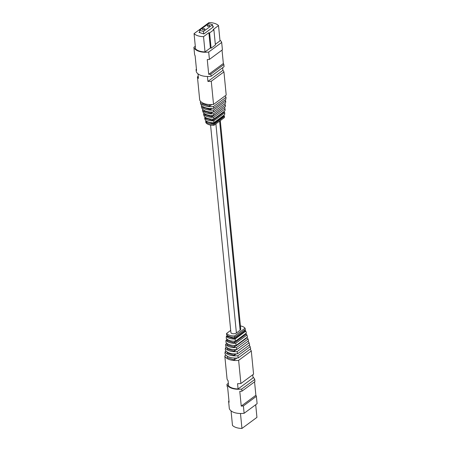 <?xml version="1.0" encoding="UTF-8"?>
<svg xmlns="http://www.w3.org/2000/svg" width="451" height="451" viewBox="0 0 451 451"><rect width="100%" height="100%" fill="white"/><g stroke="black" fill="none" stroke-linecap="round" stroke-linejoin="round"><path stroke-width="0.68" d="M202.403 102.805L202.629 103.86L209.664 106.109L211.756 104.564M200.971 101.796L200.317 102.281A12.656 6.421 174.4 0 0 213.571 106.515L226.03 97.303A12.656 6.421 174.4 0 0 225.088 95.888M209.337 104.553L209.664 106.109M198.237 76.236L197.431 76.833L199.703 100.004A13.028 6.613 -5.6 0 0 213.543 104.423L226.205 95.065L223.933 71.895A13.028 6.613 -5.6 0 0 222.912 70.339L222.653 67.706M213.571 106.515L213.599 108.387A12.324 6.258 -5.6 0 1 200.87 104.322L200.317 102.281M213.599 108.387L225.878 99.31L226.03 97.303M207.432 76.467L207.917 81.417A13.028 6.613 -5.6 0 0 211.271 81.253L223.933 71.895M211.271 81.253L213.543 104.423M198.006 73.857L198.451 78.389A13.028 6.613 -5.6 0 1 197.431 76.833M207.917 81.417L222.912 70.339M196.439 69.144L196.061 69.426L196.264 71.534A13.637 6.923 -5.6 0 0 211.074 76.264L224.062 66.663L223.859 64.555A13.637 6.923 -5.6 0 0 223.346 63.523L222.027 50.095M210.172 108.488L210.42 109.655L211.993 108.499M203.243 106.752L203.384 107.406L210.42 109.655M195.3 46.267L193.891 47.31A13.637 6.923 -5.6 0 0 208.7 52.04L221.689 42.439A13.637 6.923 -5.6 0 0 219.947 40.116M221.689 42.439L222.411 49.813L209.422 59.414A13.637 6.923 -5.6 0 1 207.263 59.594L208.712 74.342A13.637 6.923 -5.6 0 0 210.871 74.156L211.074 76.264M208.7 52.04L209.422 59.414M193.891 47.31L194.612 54.678A13.637 6.923 -5.6 0 0 195.125 55.715L196.568 70.463A13.637 6.923 -5.6 0 1 196.061 69.426M210.871 74.156L223.859 64.555M224.981 99.975A12.03 6.105 174.4 0 1 225.737 101.103L213.622 110.055A12.03 6.105 174.4 0 1 201.36 106.137L201.885 105.748M208.712 74.342L223.346 63.523M211.107 48.201L215.392 45.038L213.898 29.766L209.614 32.929L211.107 48.201L210.38 47.969L205.025 51.927A13.028 6.613 -5.6 0 1 195.559 48.9L194.06 33.628A13.028 6.613 -5.6 0 0 203.531 36.655L208.886 32.697L210.38 47.969M215.324 44.316L220.02 40.849L218.521 25.577A13.028 6.613 -5.6 0 0 209.055 22.55L194.06 33.628M213.622 110.055L213.656 111.944A11.692 5.936 -5.6 0 1 201.924 108.195L201.36 106.137M213.656 111.944L225.579 103.132L225.737 101.103M203.531 36.655L205.025 51.927M209.614 32.929L208.886 32.697M213.898 29.766L213.165 29.535L218.521 25.577M199.742 31.874L199.021 32.404L203.88 33.955L213.56 26.801L212.765 26.547M210.927 112.023L211.209 113.336L213.024 111.989M203.999 110.298L204.168 111.087L211.209 113.336M224.547 103.893A11.376 5.773 174.4 0 1 225.427 105.049L213.684 113.725A11.376 5.773 174.4 0 1 202.454 110.134L203.097 109.661M213.684 113.725L213.712 115.422A11.078 5.621 -5.6 0 1 202.961 111.989L202.454 110.134M213.712 115.422L225.28 106.881L225.427 105.049M203.463 31.491L212.59 24.743L208.706 23.503L199.579 30.245L203.463 31.491L203.7 33.898M212.59 24.743L212.844 27.331M199.579 30.245L199.816 32.658M204.636 29.597A1.229 0.626 -5.6 0 0 204.889 29.163A1.229 0.626 -5.6 0 0 204.027 28.661A1.229 0.626 -5.6 0 0 202.691 28.977A1.229 0.626 -5.6 0 0 202.443 29.405A1.229 0.626 -5.6 0 0 203.3 29.907A1.229 0.626 -5.6 0 0 204.636 29.597M209.478 26.017A1.229 0.626 -5.6 0 0 209.726 25.589A1.229 0.626 -5.6 0 0 208.869 25.081A1.229 0.626 -5.6 0 0 207.533 25.397A1.229 0.626 -5.6 0 0 207.285 25.825A1.229 0.626 -5.6 0 0 208.142 26.333A1.229 0.626 -5.6 0 0 209.478 26.017M204.737 113.77L204.923 114.633L211.964 116.882L223.707 108.043M211.666 115.484L211.964 116.882M204.252 113.438L203.508 113.985A10.751 5.457 174.4 0 0 213.751 117.254L225.117 108.854A10.751 5.457 174.4 0 0 224.147 107.716M213.751 117.254L213.785 119.092A10.424 5.288 -5.6 0 1 204.061 115.986L203.508 113.985M213.785 119.092L224.959 110.839L225.117 108.854M205.515 117.429L205.695 118.263L212.737 120.513L223.702 112.412L223.702 111.763M212.444 119.126L212.737 120.513M223.797 111.696A10.108 5.13 174.4 0 1 224.795 112.756L213.825 120.868A10.108 5.13 174.4 0 1 204.602 117.92L205.385 117.339M213.825 120.868L213.864 122.695A9.781 4.967 -5.6 0 1 205.154 119.91L204.602 117.92M213.864 122.695L224.632 114.734L224.795 112.756M213.205 122.711L213.453 123.89L223.696 116.319L223.696 115.428M206.282 121.02L206.417 121.64L213.453 123.89M223.696 115.569A9.51 4.826 174.4 0 1 224.491 116.386L213.898 124.217A9.51 4.826 174.4 0 1 205.622 121.567L206.293 121.071M224.491 116.386L224.389 117.587L213.926 125.316L213.898 124.217M213.926 125.316A9.313 4.73 174.4 0 1 205.955 122.773L205.622 121.567M236.905 358.038L234.317 359.949L234.317 358.043M249.115 345.252A12.324 6.258 174.4 0 1 250.13 346.678L250.683 348.719L238.218 357.931A12.656 6.421 -5.6 0 1 224.97 353.697L225.122 351.69L226.019 351.025M234.317 359.949L227.276 357.699L227.276 356.177M250.029 349.204A13.028 6.613 174.4 0 1 251.297 350.996L238.635 360.355A13.028 6.613 174.4 0 1 224.795 355.935L225.912 355.112M225.122 351.69A12.324 6.258 174.4 0 0 237.852 355.754L238.218 357.931M237.852 355.754L250.13 346.678M252.763 374.764L253.067 377.876L238.072 388.954A13.028 6.613 174.4 0 1 228.606 385.932L228.088 380.661A13.028 6.613 174.4 0 1 227.067 379.105L224.795 355.935M251.297 350.996L253.569 374.167L240.907 383.525L238.635 360.355M238.072 388.954L237.559 383.688A13.028 6.613 174.4 0 0 240.907 383.525M236.285 353.905L234.323 355.354L227.281 353.105L227.281 352.045M252.994 377.143A13.637 6.923 174.4 0 1 254.736 379.466L241.747 389.066A13.637 6.923 174.4 0 1 226.938 384.337L228.347 383.294M234.323 355.354L234.323 353.905M254.561 381.856L255.875 395.285A13.637 6.923 174.4 0 1 256.388 396.322L257.109 403.69L244.121 413.291L243.399 405.917A13.637 6.923 174.4 0 1 241.24 406.103L239.791 391.355A13.637 6.923 174.4 0 0 241.95 391.175L254.939 381.574L254.736 379.466M244.121 413.291A13.637 6.923 174.4 0 1 229.311 408.561L228.589 401.187A13.637 6.923 174.4 0 0 229.102 402.224L227.654 387.477A13.637 6.923 174.4 0 1 227.141 386.445L226.938 384.337M241.95 391.175L241.747 389.066M237.525 353.815L237.153 351.617L249.076 342.805L249.64 344.863L237.525 353.815A12.03 6.105 -5.6 0 1 225.263 349.897L225.421 347.868L226.453 347.107M228.589 401.187L228.973 400.905M255.875 395.285L241.24 406.103M256.388 396.322L243.399 405.917M247.903 341.339A11.692 5.936 174.4 0 1 249.076 342.805M237.153 351.617A11.692 5.936 174.4 0 1 225.421 347.868M255.7 404.733L256.94 417.372L241.945 428.45A13.028 6.613 174.4 0 1 232.479 425.423L231.053 410.884M241.945 428.45L240.479 413.494M236.578 349.559L234.328 351.222L227.287 348.973L227.287 347.76M234.328 351.222L234.328 349.61M236.809 349.542L236.476 347.558L248.039 339.011L248.546 340.866L236.809 349.542A11.376 5.773 -5.6 0 1 225.573 345.951L225.72 344.119L226.853 343.284M246.748 337.562A11.078 5.621 174.4 0 1 248.039 339.011M236.476 347.558A11.078 5.621 174.4 0 1 225.72 344.119M246.387 337.827L246.471 338.205L234.334 347.174L227.293 344.925L227.293 343.623M234.334 347.174L234.334 345.46M236.121 345.415L235.766 343.267L246.939 335.014L247.492 337.015L236.121 345.415A10.751 5.457 -5.6 0 1 225.883 342.146L226.041 340.161L227.203 339.304M245.615 333.661A10.424 5.288 174.4 0 1 246.939 335.014M235.766 343.267A10.424 5.288 174.4 0 1 226.041 340.161M245.519 333.734L245.682 334.518L234.34 342.907L227.298 340.657L227.298 339.377M234.34 342.907L234.34 341.215M235.078 339.045A9.781 4.967 174.4 0 1 226.368 336.266L226.205 338.244A10.108 5.13 -5.6 0 0 235.428 341.193L246.398 333.08L245.846 331.09L235.078 339.045L235.428 341.193M226.368 336.266L227.304 335.572M244.718 329.98A9.781 4.967 174.4 0 1 245.846 331.09M244.707 329.929L244.91 330.893L234.34 338.707L227.304 336.457L227.304 335.431M234.34 338.707L234.345 337.269M230.703 330.391L226.611 333.413L226.509 334.614A9.51 4.826 -5.6 0 0 234.791 337.258L245.378 329.433L245.045 328.227A9.313 4.73 -5.6 0 0 240.428 325.915M226.611 333.413A9.313 4.73 -5.6 0 0 234.582 335.961L234.791 337.258M234.582 335.961L245.045 328.227M220.297 120.609L240.744 329.145A3.072 1.556 174.4 0 1 240.118 330.222L236.392 332.973A3.072 1.556 174.4 0 1 233.054 333.757A3.072 1.556 174.4 0 1 230.906 332.5L210.572 125.085M240.118 330.222L219.614 121.116M236.392 332.973L215.888 123.867"/></g></svg>

